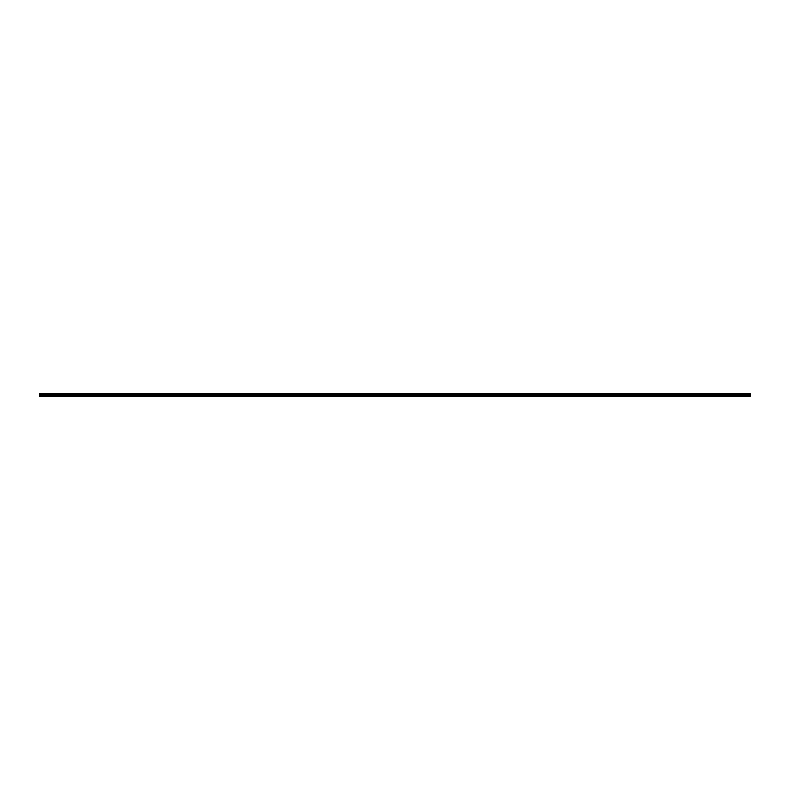 <?xml version="1.0" encoding="UTF-8"?>
<svg xmlns="http://www.w3.org/2000/svg" width="790" height="790" viewBox="0 0 790 790"><rect width="100%" height="100%" fill="white"/><g stroke="black" fill="none" stroke-linecap="round" stroke-linejoin="round"><path stroke-width="0.59" stroke-dasharray="3.95 2.96" d="M39.5 394.694L39.5 395.879L39.5 394.694L750.5 394.694L750.5 395.879L39.5 395.879L750.5 395.879L750.5 394.694L39.5 394.694M39.5 394.338L750.5 394.694L39.5 394.338M39.5 395.879L750.5 396.017L39.5 395.879M39.5 393.983L750.5 394.338L39.5 393.983"/><path stroke-width="1.19" d="M39.5 395.879L39.5 394.694L39.5 395.879L750.5 395.879L750.5 394.694L750.5 395.879L39.5 395.879L750.5 396.017L39.5 395.879M750.5 394.694L39.5 394.338L750.5 394.694M750.5 394.338L39.5 393.983L750.5 394.338M39.5 396.017L750.5 396.017L39.5 396.017M750.5 393.983L39.5 393.983L750.5 393.983"/></g></svg>
